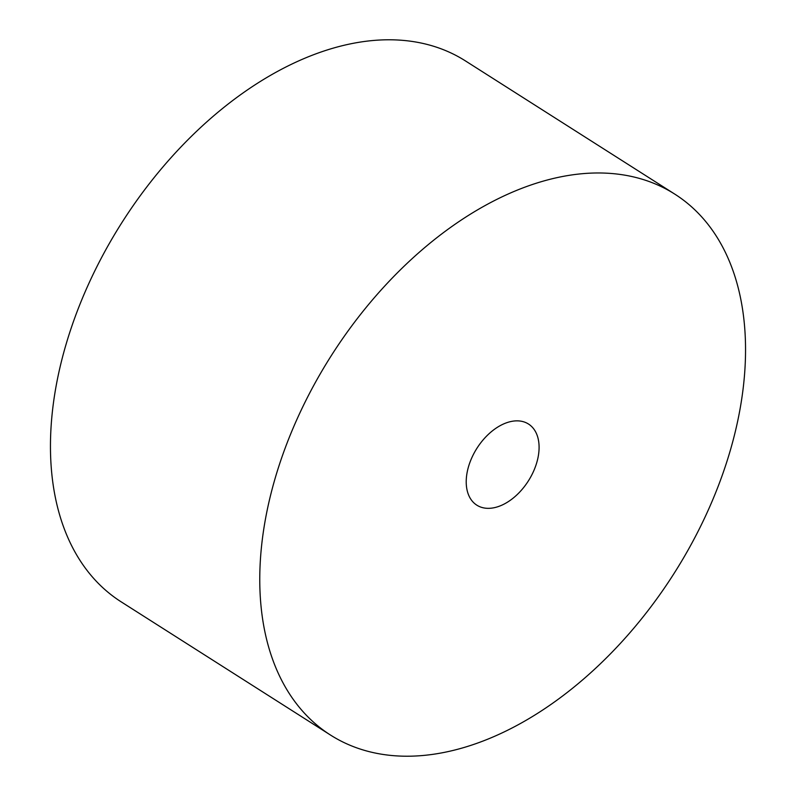 <?xml version="1.0" encoding="UTF-8"?>
<svg xmlns="http://www.w3.org/2000/svg" width="796" height="796" viewBox="0 0 796 796"><rect width="100%" height="100%" fill="white"/><g stroke="black" fill="none" stroke-linecap="round" stroke-linejoin="round"><path stroke-width="1.19" d="M488.694 508.336A48.088 30.457 -57.5 0 1 476.834 505.171A48.088 30.457 -57.5 0 1 472.396 456.506A48.088 30.457 -57.5 0 1 516.614 420.855A48.088 30.457 -57.5 0 1 528.474 424.019A48.088 30.457 -57.5 0 1 532.912 472.685A48.088 30.457 -57.5 0 1 488.694 508.336M330.539 735.076L121.231 601.885A320.599 203.06 -57.5 0 1 91.62 277.505A320.599 203.06 -57.5 0 1 386.408 39.8A320.599 203.06 -57.5 0 1 465.461 60.924L674.769 194.115A320.599 203.06 -57.5 0 1 704.38 518.495A320.599 203.06 -57.5 0 1 409.592 756.2A320.599 203.06 -57.5 0 1 330.539 735.076A320.599 203.06 -57.5 0 1 300.928 410.696A320.599 203.06 -57.5 0 1 595.716 172.991A320.599 203.06 -57.5 0 1 674.769 194.115"/></g></svg>
